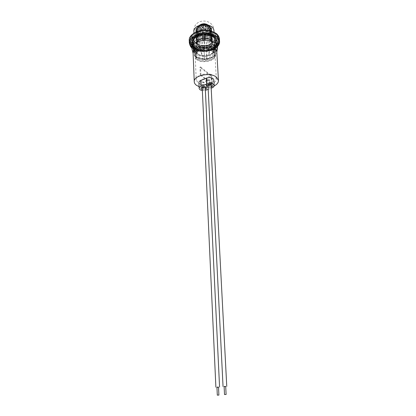 <?xml version="1.0" encoding="UTF-8"?>
<svg xmlns="http://www.w3.org/2000/svg" width="416" height="416" viewBox="0 0 416 416"><rect width="100%" height="100%" fill="white"/><g stroke="black" fill="none" stroke-linecap="round" stroke-linejoin="round"><path stroke-width="0.31" stroke-dasharray="2.08 1.56" d="M206.762 79.248L206.284 78.437C207.23 76.684 208.988 76.315 211.557 77.34L212.025 78.135C211.089 79.893 209.336 80.262 206.762 79.248M201.037 81.526L200.548 80.709C201.484 78.988 203.226 78.629 205.78 79.638L206.258 80.444C205.332 82.165 203.59 82.524 201.037 81.526M214.032 49.982L215.134 52.806C214.604 55.931 211.78 57.933 206.664 58.812C206.014 59.556 205.327 59.602 204.604 58.958C201.256 58.947 198.588 58.172 196.602 56.633L194.818 53.451L195.395 51.298L196.305 50.149C199.607 46.592 208.822 45.937 212.878 48.979L213.528 49.972L214.032 49.982L214.916 41.2L215.769 42.505L215.634 40.196L215.847 40.758L215.036 40.602L215.634 40.196M196.669 58.25L194.891 54.714C194.719 49.171 208.785 46.405 213.59 51.095L215.228 54.085C215.961 59.81 201.812 62.925 196.669 58.25M196.555 59.327C195.281 58.271 194.678 57.075 194.735 55.739C194.563 50.097 208.915 47.273 213.814 52.052L215.436 54.725C216.835 60.679 201.963 64.236 196.555 59.327M214.152 85.93C209.227 88.067 204.199 88.317 199.082 86.679M204.604 58.958L203.965 47.798L204.532 59.42C200.632 59.41 197.522 58.505 195.198 56.716L193.102 52.983M204.428 58.51L204.542 59.519C205.468 60.689 206.253 60.596 206.903 59.254L206.31 47.632L206.664 58.812M216.798 51.823L216.793 52.328C216.107 55.936 212.81 58.245 206.903 59.254L206.804 58.344M200.314 75.124L199.961 67.194L200.574 66.94L200.933 74.875C206.372 73.216 210.969 73.616 214.724 76.081L216.33 78.842C216.325 80.798 214.911 82.399 212.077 83.652L211.666 75.873L211.058 76.112L211.468 83.892L200.314 75.124C197.579 76.383 196.206 77.953 196.201 79.83L195.218 56.092C194.459 50.58 208.572 47.523 213.403 52.224L214.994 55.125C215.706 60.674 201.947 63.7 196.955 59.16L195.218 56.092M211.468 83.892C206.206 85.472 201.703 85.093 197.959 82.753L196.201 79.83M204.261 51.511C199.306 51.548 195.338 50.404 192.358 48.069C190.684 46.66 189.8 45.053 189.706 43.259L190.622 39.936L190.549 38.028L193.461 38.802L193.476 39.177M214.724 37.846L214.692 37.284L217.396 36.104L217.511 38.012L216.726 37.872L215.816 38.808M215.212 46.524L216.632 44.72L216.351 45.152L216.632 49.951L215.483 51.314L215.212 46.524C213.096 48.485 210.184 49.722 206.482 50.232M217.396 48.651C216.107 52.192 212.555 54.418 206.736 55.338M196.305 50.149L194.657 41.371L194.496 37.445L191.573 36.665L191.651 38.579L192.447 38.324L193.487 39.166M214.505 37.69L215.41 36.681L216.2 36.821L216.086 34.908L213.377 36.093L213.595 40.019L212.878 48.979M202.332 35.324L204.906 34.975L204.854 34.237L202.29 34.424L202.571 40.056M192.452 40.461L191.417 39.681L190.622 39.936M193.315 46.79L194.74 47.98L194.938 52.764L193.508 51.584L193.315 46.79L191.703 43.269C191.532 43.862 192 44.912 193.097 46.426M204.381 55.505C198.052 55.375 193.991 53.503 192.197 49.884M217.511 38.012L219.227 41.813C218.79 46.836 214.583 50.008 206.606 51.345M217.396 36.104L219.112 39.92C218.676 44.954 214.479 48.142 206.513 49.478M204.173 49.644C195.556 49.379 190.71 46.618 189.634 41.361L190.549 38.028M206.508 51.48L208.744 51.043L209.102 54.512L209.612 50.788L209.492 48.516L208.624 48.766L208.775 48.266L209.492 48.516M215.769 42.505L215.4 46.93L215.982 43.061L216.169 44.502L215.108 47.263L214.479 51.345L214.672 47.783L209.612 50.788M204.147 51.646L201.848 51.532L201.776 55.026L200.944 51.402L195.307 49.156L195.79 52.666L194.766 48.703L193.014 45.635L193.908 48.454L193.071 44.122L193.622 42.718L195.395 51.298M215.982 43.061L215.847 40.758M215.108 47.263L214.978 44.975L214.542 45.5L214.126 45.068L214.978 44.975M214.672 47.783L214.542 45.5M208.744 51.043L208.624 48.766M214.692 37.284L215.94 40.175C215.628 44.039 212.42 46.524 206.31 47.632M201.848 51.532L201.744 49.254L200.834 49.13L201.484 48.781L201.744 49.254M200.944 51.402L200.834 49.13M195.307 49.156L195.213 46.873L194.667 46.415L195.53 46.389L195.213 46.873M194.766 48.703L194.667 46.415M192.982 44.699L192.977 41.813L193.653 42.13L192.889 42.396M193.071 44.122L192.977 41.813M203.965 47.798C197.335 47.512 193.617 45.349 192.816 41.309L193.461 38.802M200.933 74.875L212.077 83.652M198.905 82.612C199.857 84.744 202.228 85.337 206.029 84.391L211.77 82.134C213.153 81.557 213.85 80.803 213.855 79.877M191.573 36.665C196.238 31.091 210.257 30.077 216.086 34.908M191.651 38.579L193.154 37.227C198.437 33.041 209.544 32.5 215.207 36.15L216.2 36.821M194.657 41.371L196.102 40.186L197.137 44.325L196.794 39.754L203.31 37.799L204.043 42.271L204.287 37.726L211.13 38.73L211.302 43.316L211.91 39.057L213.595 40.019M196.102 40.186L196.004 37.861L196.695 37.43L196.862 37.955L196.004 37.861M196.794 39.754L196.695 37.43M203.31 37.799L203.195 35.469L204.173 35.396L203.731 35.88L203.195 35.469M204.287 37.726L204.173 35.396M211.13 38.73L211.006 36.405L211.786 36.733L210.959 36.946L211.006 36.405M211.91 39.057L211.786 36.733M194.496 37.445C198.245 33.264 208.759 32.51 213.377 36.093M202.353 90.522L205.374 90.381M208.198 89.367L211.188 88.208M208.094 87.282L211.13 87.126M202.306 89.518L205.327 89.378M200.574 66.94L211.666 75.873M211.058 76.112L199.961 67.194M195.79 52.666L195.53 46.389M193.908 48.454L193.653 42.13M197.137 44.325L196.862 37.955M204.043 42.271L203.731 35.88M211.302 43.316L210.959 36.946M215.4 46.93L215.036 40.602M214.479 51.345L214.126 45.068M209.102 54.512L208.775 48.266M201.776 55.026L201.484 48.781M193.508 51.584L193.18 50.617L194.605 51.802L194.938 52.764M194.605 51.802L194.433 47.596M193.18 50.617L193.014 46.4M215.483 51.314L215.732 50.305L216.876 48.942L216.632 49.951M216.876 48.942L216.632 44.72M215.732 50.305L215.488 46.098M205.686 46.717C210.371 47.055 212.976 48.594 213.496 51.34C212.976 54.725 209.872 56.555 204.173 56.836C199.482 56.524 196.872 54.969 196.342 52.177C196.851 48.828 199.966 47.008 205.686 46.717M196.009 31.164L196.654 30.644L195.764 30.176L196.586 29.515L195.915 28.922L196.924 28.397L196.394 27.945L197.657 27.331L197.288 26.931L198.744 26.385L198.666 25.964L201.911 24.846C202.561 25.402 203.102 25.345 203.533 24.69L203.731 24.684C204.22 25.298 204.76 25.298 205.358 24.69L207.288 25.022L207.189 25.288L208.681 25.506L208.64 25.938L210.137 26.338L209.799 26.78L211.021 27.16L210.616 27.773L211.713 28.319L211.047 28.855L211.916 29.312L211.073 29.983L211.718 30.555L210.699 31.096L211.125 31.637L209.945 32.131L210.293 32.516L208.848 33.051L208.915 33.446L208.343 33.264L207.579 34.034L206.742 33.821L205.722 34.523L205.01 34.143L204.142 34.705L203.221 34.226L202.171 34.658L201.464 34.06L200.647 34.403L199.826 33.654L198.936 33.831L199.124 33.493L197.636 33.098L197.959 32.677L196.737 32.297L197.122 31.715L196.009 31.164L196.352 43.883L197.21 43.597L196.591 44.845L197.631 44.538L197.236 45.848L196.643 44.954L196.061 31.278M196.643 32.193L197.236 45.848L198.39 45.391L198.546 46.025L198.24 46.727L197.33 45.952L196.737 32.297M197.636 33.098L198.364 46.816L199.451 46.103L199.732 46.935L199.55 47.445L198.364 46.816L197.766 33.186M212.332 44.205L211.952 45.172L211.442 43.904L212.332 44.205M211.718 30.555L212.514 44.112L211.786 43.082L212.675 43.129L211.76 30.436M211.562 45.183L211.869 45.282L211.026 46.14L210.756 44.819L211.562 45.183M211.125 31.637L211.952 45.172L211.208 31.522M210.444 46.004L210.907 46.238L209.784 46.972L209.758 45.63L210.444 46.004M210.174 32.614L210.907 46.238L210.293 32.516M209.04 46.639L209.633 47.05L208.281 47.627L208.499 46.296L209.04 46.639M208.915 33.446L209.784 46.972L209.061 33.363M205.655 47.221L206.404 48.105L204.807 48.287L205.655 47.221M205.722 34.523L206.596 48.069L207.048 46.784L208.104 47.684L206.596 48.069L205.91 34.486M207.402 34.091L208.281 47.627L207.579 34.034M203.84 47.148L204.61 48.298L203.008 48.261L203.84 47.148M203.949 34.71L204.61 48.298L204.142 34.705M198.936 33.831L199.55 47.445L200.762 46.654L201.188 47.632L201.1 47.954L199.706 47.507L199.092 33.899M200.47 34.356L201.276 48.001L202.249 47.008L202.836 48.079L201.276 48.001L200.647 34.403M202.171 34.658L202.816 48.246L202.358 34.674M204.11 59.29C198.526 58.921 195.416 57.08 194.782 53.763L195.484 51.412C197.522 48.745 200.996 47.372 205.91 47.294C209.763 47.46 212.55 48.526 214.276 50.492L215.202 52.764C214.583 56.784 210.886 58.958 204.11 59.29M193.882 30.02L194.038 28.912C195.728 17.566 213.866 18.881 213.928 30.352L213.881 31.195C212.664 34.923 209.056 36.894 203.044 37.102L201.828 37.029C197.007 36.348 194.35 34.45 193.861 31.335L193.861 31.335M204.1 59.524C196.565 58.734 193.643 56.066 195.328 51.522C197.402 48.807 200.938 47.414 205.936 47.336C209.851 47.502 212.685 48.589 214.438 50.586C217.906 54.558 211.593 59.847 204.1 59.524M205.769 48.417C210.465 48.75 213.07 50.284 213.59 53.019C213.07 56.399 209.96 58.224 204.256 58.505C199.555 58.193 196.94 56.649 196.409 53.862C196.924 50.523 200.044 48.708 205.769 48.417M204.136 56.04C199.446 55.723 196.836 54.168 196.305 51.371C196.815 48.017 199.93 46.197 205.644 45.906C210.33 46.244 212.93 47.783 213.45 50.534C212.935 53.924 209.83 55.76 204.136 56.04M205.265 38.241C209.924 38.589 212.508 40.154 213.028 42.942C212.519 46.379 209.435 48.24 203.772 48.516C199.113 48.194 196.513 46.613 195.983 43.774C196.487 40.378 199.581 38.532 205.265 38.241M204.459 25.158C208.354 25.464 210.522 26.822 210.959 29.24C210.538 32.214 207.964 33.816 203.226 34.05C199.326 33.764 197.153 32.391 196.706 29.936C197.122 26.993 199.706 25.402 204.459 25.158M204.464 25.251C208.359 25.553 210.527 26.915 210.964 29.328C210.543 32.302 207.964 33.909 203.232 34.138C199.332 33.852 197.158 32.479 196.711 30.03C197.127 27.087 199.711 25.49 204.464 25.251M210.278 28.725C209.778 33.925 196.352 33.613 197.272 28.413L197.345 28.038C198.141 23.759 208.931 23.228 210.137 27.409L210.278 28.725M210.761 29.817C210.226 35.329 195.967 35.022 196.888 29.51L196.893 29.484C197.111 24.456 210.07 23.847 210.735 28.829L210.761 29.817M209.898 28.137C209.17 30.456 206.944 31.684 203.226 31.814C199.852 31.564 197.969 30.373 197.584 28.241L197.746 27.243C198.76 25.225 200.944 24.175 204.292 24.086C206.97 24.242 208.759 25.1 209.659 26.66L209.898 28.137M204.318 24.674C207.693 24.934 209.57 26.12 209.95 28.22C209.586 30.8 207.355 32.188 203.258 32.391C199.878 32.141 197.995 30.95 197.61 28.824C197.969 26.265 200.21 24.882 204.318 24.674M209.394 27.534C208.967 32.084 197.236 31.808 198.047 27.258L198.312 26.421C199.654 23.28 207.376 22.906 209.019 25.896L209.394 27.534M208.894 27.056C208.286 29.021 206.404 30.061 203.258 30.176C200.403 29.962 198.812 28.954 198.484 27.149L198.9 25.766C199.971 24.367 201.724 23.655 204.157 23.629C206.06 23.717 207.464 24.274 208.369 25.303L208.894 27.056M204.178 24.097C207.033 24.32 208.619 25.324 208.941 27.108C208.634 29.292 206.747 30.472 203.278 30.644C200.424 30.43 198.832 29.422 198.505 27.617C198.812 25.449 200.704 24.274 204.178 24.097M208.499 26.733C208.146 30.612 198.162 30.373 198.864 26.499L199.394 25.319C202.108 23.156 204.922 23.015 207.834 24.908L208.499 26.733M207.917 26.333C207.418 27.945 205.884 28.798 203.304 28.891C200.97 28.714 199.67 27.888 199.404 26.411L200.19 24.757L204.038 23.525L206.986 24.424L207.917 26.333M204.058 23.92C206.388 24.102 207.688 24.924 207.953 26.385C207.704 28.174 206.159 29.141 203.32 29.281C200.99 29.104 199.685 28.278 199.42 26.801C199.67 25.022 201.214 24.06 204.058 23.92M207.178 25.922C206.929 28.777 199.586 28.6 200.112 25.75L201.38 24.175L205.743 23.962L207.178 25.922M206.466 25.615C206.138 26.692 205.114 27.264 203.393 27.326C201.838 27.206 200.97 26.655 200.793 25.672L200.803 25.475C201.115 24.388 202.14 23.816 203.882 23.748C205.436 23.868 206.3 24.419 206.476 25.397L206.466 25.615M203.897 24.04C205.447 24.159 206.315 24.71 206.492 25.688C206.326 26.879 205.296 27.524 203.403 27.617C201.848 27.498 200.985 26.946 200.808 25.964C200.975 24.778 202.004 24.133 203.897 24.04M206.17 25.511C205.998 27.57 200.699 27.44 201.089 25.381C201.235 23.306 206.596 23.442 206.17 25.511M205.031 25.21L203.497 26.068L202.197 25.241L203.741 24.279L205.031 25.21M203.752 24.549L205.052 25.376L203.507 26.338L202.207 25.516L203.752 24.549M196.394 27.945L196.986 41.699L197.506 41.688L196.503 42.656L197.891 40.706L198.25 40.794L197.07 41.59L196.472 27.83M199.113 39.853L198.011 40.607L199.113 39.853M200.377 39.166L199.29 39.764L200.767 39.317L200.377 39.166M195.879 29.047L196.466 42.775L197.132 42.832L196.342 43.763L195.915 28.922M201.854 38.657L200.834 39.109L202.41 38.844L201.854 38.657M203.466 38.36L202.571 38.667L204.168 38.62L203.466 38.36M205.124 38.282L204.454 38.61L206.05 38.506L205.124 38.282M206.757 38.433L206.227 38.672L207.818 38.787L206.757 38.433M208.265 38.802L207.896 38.995L209.414 39.302L208.265 38.802M209.581 39.374L210.751 40.019L209.581 39.374M210.636 40.108L211.775 40.914L210.636 40.108M211.375 40.981L211.864 41.018L212.42 41.922L211.375 40.981M211.765 41.933L212.467 42.042L212.67 43.009L211.765 41.933M196.342 43.763L195.764 30.176M197.288 26.931L198.011 40.607L197.402 26.827M198.515 26.052L199.29 39.764L198.666 25.964M200.018 25.355L200.834 39.109L200.195 25.293M201.718 24.882L202.571 38.667L201.911 24.846M203.533 24.658L204.407 38.47L203.731 24.648M205.358 24.69L206.05 38.506L205.551 24.71M207.106 24.976L207.818 38.787L207.288 25.022M208.681 25.506L209.414 39.302L208.842 25.579M210.012 26.244L210.751 40.019L210.137 26.338M211.021 27.16L211.775 40.914L211.11 27.269M211.666 28.2L212.42 41.922L211.713 28.319M191.766 44.881C192.832 47.585 195.478 49.421 199.716 50.378C207.111 52.062 216.414 48.573 217.334 43.633M191.755 44.564C192.816 47.268 195.468 49.104 199.701 50.066C207.095 51.745 216.393 48.256 217.313 43.311M217.438 42.125L217.428 41.964C217.027 38.745 214.36 36.514 209.435 35.266C201.162 33.244 190.934 37.903 191.511 43.233L191.516 43.389M214.547 38.475C213.964 36.124 211.864 34.497 208.239 33.602C201.677 31.99 193.56 35.703 194.022 39.983C194.355 42.661 196.518 44.481 200.517 45.448C206.721 46.894 214.484 43.67 214.604 39.484M214.599 38.818L214.594 38.657C214.271 36.067 212.15 34.278 208.224 33.28C201.661 31.668 193.549 35.386 194.012 39.666C194.34 42.344 196.503 44.164 200.502 45.131C206.705 46.582 214.464 43.352 214.588 39.166M225.696 386.433L224.115 386.511M209.877 85.743L208.874 85.504L209.165 85.192L210.168 85.436L209.877 85.743M208.894 79.862L208.603 80.174L209.602 80.418L209.893 80.106L208.894 79.862M224.12 386.636L225.701 386.558M208.005 85.545C208.317 86.237 209.102 86.429 210.356 86.117L211.037 85.389M218.514 387.109L216.944 387.187M204.095 88L203.096 87.76L203.377 87.454L204.381 87.698L204.095 88M203.133 82.144L202.847 82.451L203.845 82.701L204.131 82.394L203.133 82.144M216.949 387.306L218.52 387.228M202.228 87.797C202.54 88.488 203.325 88.681 204.578 88.369L205.244 87.656M204.183 50.539C199.545 50.56 195.837 49.478 193.06 47.294C190.466 45.006 189.92 42.468 191.417 39.681M216.512 44.782L217.24 42.021L216.351 45.152M216.726 37.872C221.312 42.671 215.483 49.468 206.528 50.372M193.482 39.104C195.536 37.045 198.484 35.729 202.337 35.162M192.447 38.324L193.825 37.097C198.791 33.166 209.201 32.656 214.526 36.083L215.41 36.681M204.906 34.975C208.822 34.991 212.02 35.864 214.5 37.601M204.131 50.398C200.377 50.414 197.246 49.608 194.74 47.98M212.072 87.864L211.77 82.134M206.305 90.095L206.029 84.391M214.188 47.778L212.826 48.36M214.833 49.234L214.152 49.52M194.402 50.643L195.239 50.861M194.813 49.156L196.284 49.535M189.332 42.864C189.816 46.795 193.008 49.462 198.905 50.856C208.416 53.056 220.251 47.788 219.56 41.387M191.864 47.33C193.549 49.145 196.014 50.398 199.248 51.09C207.236 52.265 213.309 50.591 217.48 46.077M189.238 40.466C189.727 44.418 192.915 47.096 198.801 48.495C208.296 50.71 220.106 45.427 219.419 38.995M209.747 30.94C202.576 29.302 193.664 31.954 191.006 36.426C188.848 41.579 191.537 45.209 199.082 47.315C207.158 48.469 213.257 46.732 217.376 42.104C219.96 37.024 217.417 33.301 209.747 30.94M198.936 48.287C208.192 50.445 219.705 45.292 219.034 39.026C218.577 35.36 215.556 32.812 209.976 31.377C200.58 29.058 188.968 34.382 189.623 40.461C190.102 44.309 193.206 46.92 198.936 48.287M199.092 47.627C207.173 48.781 213.278 47.044 217.396 42.422C219.981 37.341 217.438 33.623 209.768 31.262C202.592 29.624 193.679 32.276 191.017 36.748C188.859 41.896 191.547 45.521 199.092 47.627M199.046 50.643C208.312 52.796 219.851 47.658 219.18 41.418C218.722 37.768 215.696 35.23 210.106 33.805C200.694 31.496 189.056 36.806 189.717 42.858C190.19 46.691 193.3 49.286 199.046 50.643M199.233 50.773C207.334 51.917 213.45 50.19 217.578 45.588C220.178 40.539 217.63 36.842 209.94 34.497C202.748 32.874 193.809 35.516 191.142 39.962C188.973 45.079 191.672 48.682 199.233 50.773M206.284 78.437L206.658 86.039M200.548 80.709L200.886 88.28M194.886 55.078L194.818 53.451M194.891 54.714L194.735 55.739M206.482 49.946C210.345 49.41 213.335 48.131 215.452 46.114M193.154 37.227L193.825 37.097C198.869 33.186 209.123 32.687 214.526 36.083L215.207 36.15M204.136 50.112C200.221 50.128 196.992 49.291 194.449 47.596M193.648 46.966L194.246 47.45M219.227 41.813L219.112 39.92M189.706 43.259L189.634 41.361M215.134 52.806L216.169 44.502M194.849 53.799L193.014 45.635M216.164 44.075L215.94 40.175M192.972 45.209L192.816 41.309M216.33 78.842L214.994 55.125M215.186 53.721L215.436 54.725M215.228 54.085L215.134 52.458M206.258 80.444L206.627 88.015M212.025 78.135L212.43 85.738M215.223 49.514L213.788 50.123M194.074 51.007L195.619 51.407M204.542 59.519L204.438 58.604M205.67 46.79C209.097 46.998 211.406 47.954 212.592 49.66L213.002 50.965C214.006 51.813 209.83 56.508 204.152 55.973C198.9 55.016 196.446 53.612 196.794 51.761C195.827 50.882 199.987 46.264 205.67 46.79M196.654 30.644L197.22 43.742M197.122 31.715L197.699 44.944M197.959 32.677L198.546 46.025M203.949 34.679L204.61 48.261M199.124 33.493L199.732 46.935M200.559 34.117L201.188 47.632M202.197 34.518L202.842 48.079M194.782 53.763L193.934 33.202M213.59 53.019L213.496 51.34M213.45 50.534L213.028 42.942M197.345 28.038L196.888 29.51M209.95 28.22L209.919 27.638M208.941 27.108L208.915 26.64M207.953 26.385L207.932 25.995M206.492 25.688L206.476 25.397M205.052 25.376L205.036 25.106M197.444 41.74L197.236 42.224M197.636 41.439L198.198 40.804M198.427 40.602L199.332 39.972M199.586 39.832L200.767 39.307L200.138 25.605M201.037 39.213L202.41 38.849M202.691 38.792L204.168 38.62M204.454 38.61L205.941 38.646M206.227 38.672L207.626 38.906M207.901 38.979L209.118 39.39M209.383 39.51L210.335 40.05M210.579 40.232L211.188 40.81M211.401 41.096L211.645 41.548M202.207 25.516L202.197 25.241M200.808 25.964L200.793 25.672M206.986 24.424L205.743 23.962M201.38 24.175L200.19 24.757M199.42 26.801L199.404 26.411M208.369 25.303L207.834 24.908M199.394 25.319L198.9 25.766M198.505 27.617L198.484 27.149M209.659 26.66L209.019 25.896M198.312 26.421L197.746 27.243M197.61 28.824L197.584 28.241M210.735 28.829L210.137 27.409M196.305 51.371L195.983 43.774M196.409 53.862L196.342 52.177M215.202 52.764L214.037 32.219M205.873 34.351L206.554 47.913M204.142 34.674L204.807 48.256M207.47 33.8L208.166 47.315M208.848 33.051L209.555 46.493M209.945 32.131L210.657 45.479M210.699 31.096L211.416 44.32M211.073 29.983L211.786 43.082M211.047 28.855L211.76 41.954M210.616 27.773L211.338 41.049M209.799 26.78L210.522 40.227M208.64 25.938L209.357 39.53M207.189 25.288L207.896 38.995M205.525 24.861L206.222 38.641M203.731 24.684L204.407 38.501M203.533 24.69L204.209 38.506M201.76 25.028L202.415 38.818M196.586 29.515L197.158 42.63M196.924 28.397L197.506 41.688M198.744 26.385L199.358 39.993M197.657 27.331L198.25 40.794M217.428 41.964L217.448 42.281M191.88 47.84C193.71 49.468 196.123 50.596 199.124 51.22C206.82 52.406 212.95 50.861 217.506 46.587M214.594 38.657L214.609 38.979M209.846 31.179C218.135 33.306 219.196 37.965 219.034 39.026L219.18 41.418C219.898 42.832 218.473 45.126 214.895 48.303C210.304 51.007 205.057 51.854 199.165 50.846L192.681 48.038L190.814 46.056L189.717 42.858L189.623 40.461C189.072 34.122 200.496 28.928 209.846 31.179M194.012 39.666L194.022 39.983M191.511 43.233L191.521 43.55M208.874 85.504L208.837 84.765M208.822 84.417L208.603 80.174M210.168 85.436L210.132 84.698M210.111 84.349L209.893 80.106M203.096 87.76L203.06 87.027M203.044 86.689L202.847 82.451M204.381 87.698L204.344 86.97M204.329 86.632L204.131 82.394"/><path stroke-width="0.62" d="M211.13 87.126L212.43 85.738L211.962 84.952C209.378 83.949 207.61 84.313 206.658 86.039L207.137 86.835L208.094 87.282M205.327 89.378L206.627 88.015L206.149 87.225C203.58 86.232 201.828 86.585 200.886 88.28L201.38 89.081L202.306 89.518M211.188 88.208L212.072 87.864C213.465 87.292 214.162 86.549 214.172 85.634L213.424 84.38C211.645 83.262 209.498 83.101 206.986 83.907L201.178 86.19C199.836 86.752 199.165 87.469 199.155 88.343C199.321 89.461 200.387 90.189 202.353 90.522M214.172 85.634L213.855 79.877L213.112 78.608C211.344 77.475 209.201 77.314 206.7 78.125L200.918 80.428C199.586 80.995 198.916 81.723 198.905 82.612L199.155 88.343M199.082 86.679L196.378 85.238C195.031 84.209 194.319 83.034 194.246 81.723C193.331 75.431 210.673 71.885 216.544 77.251L218.457 80.538C218.478 82.654 217.043 84.453 214.152 85.93M215.816 38.808L216.117 43.997L215.514 48.942L216.798 51.823L218.457 80.538M214.833 49.234L215.514 48.942L215.223 49.514L214.963 49.364L214.188 47.778L214.796 42.822L214.505 37.69M216.117 43.997L217.542 47.195L217.396 48.651M193.487 39.166L193.695 44.325C197.813 39.681 209.695 38.834 214.796 42.822M205.145 39.868L205.067 38.542L202.493 38.724L202.571 40.056L205.145 39.868L204.911 35.142L209.451 35.589C214.38 36.837 217.043 39.068 217.448 42.281L217.334 43.633M192.197 49.884L191.906 48.448L192.66 45.666L192.452 40.461L191.703 43.269L191.906 48.448M194.246 81.723L193.102 52.983L193.773 50.482L192.66 45.666M214.916 41.2L214.724 37.846M193.476 39.177L193.622 42.718M193.695 44.325L194.813 49.156C198.656 44.98 209.466 44.205 214.188 47.778M194.813 49.156L194.074 51.007L193.773 50.482L194.402 50.643M205.374 90.381L208.198 89.367M202.493 38.724L202.296 34.507M205.067 38.542L204.859 34.325M193.934 33.202L193.882 30.722C194.719 27.269 197.928 25.246 203.512 24.643L204.781 24.622C210.262 25.054 213.314 26.962 213.928 30.342L214.037 32.219M217.313 43.311L217.438 42.125M214.604 39.484L214.547 38.475M214.588 39.166L214.599 38.818M202.332 35.324C195.473 36.598 191.87 39.338 191.521 43.55L191.766 44.881M191.516 43.389L191.755 44.564M224.895 394.498L226.112 394.477L224.895 394.498M224.52 394.555L224.115 386.511L224.484 386.448L225.696 386.433L226.112 394.477M225.701 386.558L224.12 386.636M226.762 386.381L211.037 85.389C210.725 84.692 209.94 84.505 208.686 84.817L208.005 85.545L223.049 386.563M217.677 395.122L218.894 395.101L217.677 395.122M217.313 395.179L216.944 387.187L217.303 387.124L218.514 387.109L218.894 395.101M218.52 387.228L216.949 387.306M219.57 387.057L205.244 87.656C204.932 86.965 204.147 86.778 202.894 87.084L202.228 87.797L215.888 387.239M206.986 83.907L206.7 78.125M215.982 38.984L217.24 42.021L217.542 47.195M201.178 86.19L200.918 80.428M210.038 30.82C214.386 32.256 216.856 33.55 217.438 34.694C218.514 35.755 219.175 37.19 219.419 38.995L219.56 41.387C219.092 37.643 215.992 35.038 210.257 33.576C200.595 31.205 188.656 36.655 189.332 42.864C189.987 45.724 190.84 47.382 191.88 47.84M217.48 46.077C220.329 40.955 217.823 37.206 209.955 34.819C198.12 31.86 185.354 41.054 191.864 47.33M219.419 38.995C218.946 35.235 215.847 32.62 210.127 31.148C200.481 28.766 188.568 34.232 189.238 40.466L189.332 42.864M216.819 52.187L217.542 47.762M193.118 53.347L191.963 49.015M193.882 30.02L193.861 31.33M189.238 40.466C188.656 33.93 200.34 28.449 209.898 30.789M217.506 46.587C219.076 44.684 219.757 42.947 219.56 41.387M208.837 84.765L208.822 84.417M210.132 84.698L210.111 84.349M203.06 87.027L203.044 86.689M204.344 86.97L204.329 86.632"/></g></svg>
